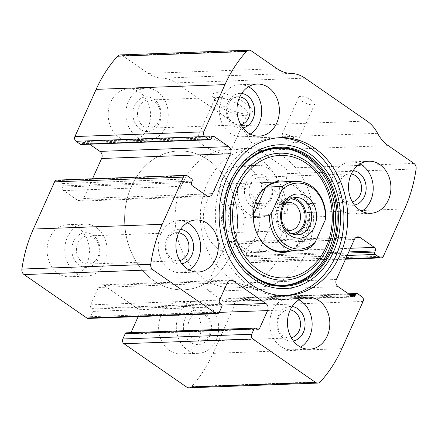 <?xml version="1.0" encoding="UTF-8"?>
<svg xmlns="http://www.w3.org/2000/svg" width="438" height="438" viewBox="0 0 438 438"><rect width="100%" height="100%" fill="white"/><g stroke="black" fill="none" stroke-linecap="round" stroke-linejoin="round"><path stroke-width="0.33" stroke-dasharray="2.19 1.64" d="M345.735 258.694L250.766 262.187A3.477 2.825 87.9 0 0 252.25 262.636A3.477 2.825 87.9 0 0 254.604 260.878L275.809 213.689A130.272 105.925 87.9 0 0 287.268 173.672A5.212 4.238 87.9 0 0 285.127 168.17L259.395 150.36A36.474 29.658 87.9 0 1 248.779 138.063A36.474 29.658 87.9 0 0 238.162 125.772L176.202 82.897A36.474 29.658 87.9 0 0 162.191 78.156A36.474 29.658 87.9 0 1 148.181 73.409L122.448 55.599A5.212 4.238 87.9 0 0 120.22 54.925M188.948 387.816A5.212 4.238 87.9 0 0 191.614 386.502A130.272 105.925 87.9 0 0 213.032 353.378L234.242 306.184A3.477 2.825 87.9 0 0 233.12 301.448L228.784 298.448A1.736 1.413 87.9 0 0 228.039 298.223A1.736 1.413 87.9 0 0 226.868 299.099L226.358 300.233A2.606 2.119 87.9 0 1 224.595 301.552A2.606 2.119 87.9 0 1 223.479 301.213L209.227 291.352A5.212 4.238 87.9 0 1 207.546 284.251L225.532 244.229A5.212 4.238 87.9 0 1 229.058 241.595A5.212 4.238 87.9 0 1 231.286 242.274L245.537 252.135A2.606 2.119 87.9 0 1 246.375 255.683L245.866 256.816A1.736 1.413 87.9 0 0 246.43 259.186L250.766 262.187M219.81 103.872A21.714 6.565 -155.8 0 0 250.372 113.743A21.714 6.565 -155.8 0 0 235.135 97.417A21.714 6.565 -155.8 0 0 212.808 96.864A21.714 6.565 -155.8 0 0 219.81 103.872M301.656 100.86A8.683 2.628 -155.8 0 0 309.644 104.501A8.683 2.628 -155.8 0 0 314.632 104.233A8.683 2.628 -155.8 0 0 307.788 98.276A8.683 2.628 -155.8 0 0 298.787 97.116A8.683 2.628 -155.8 0 0 301.656 100.86M49.697 237.878A26.056 21.183 -92.1 0 1 67.326 224.705A26.056 21.183 -92.1 0 1 89.451 249.961A26.056 21.183 -92.1 0 1 69.242 276.778A26.056 21.183 -92.1 0 1 50.299 264.18A26.056 21.183 -92.1 0 1 49.697 237.878M110.776 101.966A26.056 21.183 -92.1 0 1 128.405 88.794A26.056 21.183 -92.1 0 1 150.535 114.05A26.056 21.183 -92.1 0 1 130.321 140.866A26.056 21.183 -92.1 0 1 111.378 128.268A26.056 21.183 -92.1 0 1 110.776 101.966M161.217 315.048A26.056 21.183 -92.1 0 1 178.846 301.875A26.056 21.183 -92.1 0 1 200.976 327.131A26.056 21.183 -92.1 0 1 180.763 353.948A26.056 21.183 -92.1 0 1 161.819 341.35A26.056 21.183 -92.1 0 1 161.217 315.048M222.301 179.137A26.056 21.183 -92.1 0 1 239.925 165.958A26.056 21.183 -92.1 0 1 262.055 191.22A26.056 21.183 -92.1 0 1 241.842 218.036A26.056 21.183 -92.1 0 1 222.904 205.438A26.056 21.183 -92.1 0 1 222.301 179.137M255.973 328.303L127.14 333.044A1.736 1.413 87.9 0 0 126.396 332.814M127.14 333.044L128.066 333.685A2.606 2.119 87.9 0 0 129.183 334.024A2.606 2.119 87.9 0 0 130.946 332.705L130.973 332.65M138.178 316.608L138.747 315.338A5.212 4.238 87.9 0 0 137.067 308.237L104.233 285.516A5.212 4.238 87.9 0 0 102.005 284.837A5.212 4.238 87.9 0 0 98.479 287.476L90.671 304.843A2.606 2.119 87.9 0 0 91.515 308.39L92.445 309.036A1.736 1.413 87.9 0 1 93.004 311.402L90.628 316.685A3.477 2.825 87.9 0 1 88.279 318.442M187.234 175.813L58.402 180.555A3.477 2.825 87.9 0 0 56.918 180.1M58.402 180.555L62.738 183.555A1.736 1.413 87.9 0 1 63.302 185.92L62.793 187.053A2.606 2.119 87.9 0 0 63.63 190.607L77.882 200.467A5.212 4.238 87.9 0 0 80.11 201.141A5.212 4.238 87.9 0 0 83.636 198.507L92.495 178.792M89.56 144.206L85.689 141.529A2.606 2.119 87.9 0 0 84.572 141.189A2.606 2.119 87.9 0 0 82.809 142.503L82.306 143.637A1.736 1.413 87.9 0 1 81.129 144.518M284.689 138.611A8.683 2.628 -155.8 0 0 292.677 142.257A8.683 2.628 -155.8 0 0 297.665 141.989A8.683 2.628 -155.8 0 0 290.821 136.032A8.683 2.628 -155.8 0 0 281.82 134.866A8.683 2.628 -155.8 0 0 284.689 138.611M220.533 107.058A17.953 5.431 -155.8 0 0 245.795 115.221A17.953 5.431 -155.8 0 0 247.35 114.033A17.953 5.431 -155.8 0 0 233.197 101.72A17.953 5.431 -155.8 0 0 214.598 99.317A17.953 5.431 -155.8 0 0 214.74 101.266A17.953 5.431 -155.8 0 0 220.533 107.058M203.336 145.317A17.953 5.431 -155.8 0 0 219.843 152.851A17.953 5.431 -155.8 0 0 230.153 152.293A17.953 5.431 -155.8 0 0 216.005 139.979A17.953 5.431 -155.8 0 0 197.407 137.576A17.953 5.431 -155.8 0 0 203.336 145.317M361.744 211.242A26.056 21.183 -92.1 0 1 352.99 213.947A26.056 21.183 -92.1 0 1 334.052 201.349A26.056 21.183 -92.1 0 1 333.449 175.047A26.056 21.183 -92.1 0 1 351.079 161.874A26.056 21.183 -92.1 0 1 360.003 163.927M354.468 205.061A17.372 14.126 -92.1 0 1 340.55 197.801A17.372 14.126 -92.1 0 1 339.642 179.334A17.372 14.126 -92.1 0 1 353.203 170.628M352.333 201.83A14.076 11.448 -92.1 0 1 350.635 202.049A14.076 11.448 -92.1 0 1 340.403 195.244A14.076 11.448 -92.1 0 1 340.074 181.031A14.076 11.448 -92.1 0 1 349.601 173.913A14.076 11.448 -92.1 0 1 351.309 174.006M250.437 184.327A14.076 11.448 -92.1 0 1 259.964 177.209A14.076 11.448 -92.1 0 1 271.921 190.853A14.076 11.448 -92.1 0 1 260.999 205.345A14.076 11.448 -92.1 0 1 250.766 198.54A14.076 11.448 -92.1 0 1 250.437 184.327M246.178 182.772A17.372 14.126 -92.1 0 1 270.64 182.558A17.372 14.126 -92.1 0 1 258.885 208.712A17.372 14.126 -92.1 0 1 246.178 182.772M239.98 178.485A26.056 21.183 -92.1 0 1 257.61 165.312A26.056 21.183 -92.1 0 1 279.74 190.568A26.056 21.183 -92.1 0 1 259.526 217.385A26.056 21.183 -92.1 0 1 240.582 204.787A26.056 21.183 -92.1 0 1 239.98 178.485M300.665 347.153A26.056 21.183 -92.1 0 1 291.911 349.858A26.056 21.183 -92.1 0 1 272.967 337.26A26.056 21.183 -92.1 0 1 272.365 310.958A26.056 21.183 -92.1 0 1 289.994 297.785A26.056 21.183 -92.1 0 1 298.924 299.838M293.389 340.972A17.372 14.126 -92.1 0 1 279.466 333.712A17.372 14.126 -92.1 0 1 278.563 315.245A17.372 14.126 -92.1 0 1 292.119 306.54M291.254 337.742A14.076 11.448 -92.1 0 1 289.556 337.961A14.076 11.448 -92.1 0 1 279.324 331.155A14.076 11.448 -92.1 0 1 278.995 316.942A14.076 11.448 -92.1 0 1 288.522 309.825A14.076 11.448 -92.1 0 1 290.23 309.918M189.358 320.238A14.076 11.448 -92.1 0 1 198.885 313.121A14.076 11.448 -92.1 0 1 210.842 326.77A14.076 11.448 -92.1 0 1 199.92 341.257A14.076 11.448 -92.1 0 1 189.687 334.451A14.076 11.448 -92.1 0 1 189.358 320.238M185.093 318.683A17.372 14.126 -92.1 0 1 209.561 318.47A17.372 14.126 -92.1 0 1 197.806 344.624A17.372 14.126 -92.1 0 1 185.093 318.683M178.901 314.396A26.056 21.183 -92.1 0 1 196.531 301.224A26.056 21.183 -92.1 0 1 218.655 326.48A26.056 21.183 -92.1 0 1 198.447 353.296A26.056 21.183 -92.1 0 1 179.503 340.698A26.056 21.183 -92.1 0 1 178.901 314.396M250.224 134.072A26.056 21.183 -92.1 0 1 241.469 136.776A26.056 21.183 -92.1 0 1 222.531 124.184A26.056 21.183 -92.1 0 1 221.924 97.882A26.056 21.183 -92.1 0 1 239.553 84.704A26.056 21.183 -92.1 0 1 248.483 86.757M242.948 127.891A17.372 14.126 -92.1 0 1 229.025 120.636A17.372 14.126 -92.1 0 1 228.121 102.169A17.372 14.126 -92.1 0 1 241.683 93.458M240.812 124.66A14.076 11.448 -92.1 0 1 239.115 124.879A14.076 11.448 -92.1 0 1 228.882 118.074A14.076 11.448 -92.1 0 1 228.554 103.861A14.076 11.448 -92.1 0 1 238.08 96.743A14.076 11.448 -92.1 0 1 239.789 96.836M138.917 107.157A14.076 11.448 -92.1 0 1 148.444 100.039A14.076 11.448 -92.1 0 1 160.401 113.688A14.076 11.448 -92.1 0 1 149.478 128.175A14.076 11.448 -92.1 0 1 139.246 121.37A14.076 11.448 -92.1 0 1 138.917 107.157M134.658 105.607A17.372 14.126 -92.1 0 1 159.12 105.388A17.372 14.126 -92.1 0 1 147.365 131.542A17.372 14.126 -92.1 0 1 134.658 105.607M128.46 101.32A26.056 21.183 -92.1 0 1 146.089 88.142A26.056 21.183 -92.1 0 1 168.219 113.398A26.056 21.183 -92.1 0 1 148.006 140.215A26.056 21.183 -92.1 0 1 129.062 127.622A26.056 21.183 -92.1 0 1 128.46 101.32M189.145 269.983A26.056 21.183 -92.1 0 1 180.39 272.688A26.056 21.183 -92.1 0 1 161.447 260.095A26.056 21.183 -92.1 0 1 160.845 233.793A26.056 21.183 -92.1 0 1 178.474 220.615A26.056 21.183 -92.1 0 1 187.404 222.668M181.863 263.802A17.372 14.126 -92.1 0 1 167.946 256.548A17.372 14.126 -92.1 0 1 167.042 238.08A17.372 14.126 -92.1 0 1 180.598 229.37M179.733 260.572A14.076 11.448 -92.1 0 1 178.036 260.791A14.076 11.448 -92.1 0 1 167.798 253.985A14.076 11.448 -92.1 0 1 167.475 239.772A14.076 11.448 -92.1 0 1 177.001 232.655A14.076 11.448 -92.1 0 1 178.709 232.748M77.838 243.074A14.076 11.448 -92.1 0 1 87.365 235.951A14.076 11.448 -92.1 0 1 99.322 249.6A14.076 11.448 -92.1 0 1 88.399 264.087A14.076 11.448 -92.1 0 1 78.161 257.281A14.076 11.448 -92.1 0 1 77.838 243.074M73.573 241.519A17.372 14.126 -92.1 0 1 98.041 241.3A17.372 14.126 -92.1 0 1 86.286 267.454A17.372 14.126 -92.1 0 1 73.573 241.519M67.381 237.232A26.056 21.183 -92.1 0 1 85.01 224.053A26.056 21.183 -92.1 0 1 107.135 249.315A26.056 21.183 -92.1 0 1 86.921 276.126A26.056 21.183 -92.1 0 1 67.983 263.534A26.056 21.183 -92.1 0 1 67.381 237.232M284.426 295.645A79.032 64.26 -92.1 0 1 282.532 295.749A79.032 64.26 -92.1 0 1 225.077 257.539A79.032 64.26 -92.1 0 1 223.249 177.757A79.032 64.26 -92.1 0 1 276.723 137.789A79.032 64.26 -92.1 0 1 278.617 137.756M229.578 182.542A69.385 56.414 -92.1 0 1 327.306 181.677A69.385 56.414 -92.1 0 1 280.347 286.156A69.385 56.414 -92.1 0 1 229.578 182.542M287.958 181.699A35.741 29.061 -92.1 0 1 311.445 215.6A35.741 29.061 -92.1 0 1 290.514 251.133M259.575 238.36A34.739 28.246 -92.1 0 1 259.389 238.069A34.739 28.246 -92.1 0 1 256.613 199.558A34.739 28.246 -92.1 0 1 257.878 197.012A34.739 28.246 -92.1 0 1 258.042 196.717M255.617 182.892L280.117 181.989A34.739 28.246 -92.1 0 1 309.622 215.666A34.739 28.246 -92.1 0 1 282.674 251.423L258.168 252.321A34.739 28.246 -92.1 0 1 232.912 235.529A34.739 28.246 -92.1 0 1 232.107 200.456A34.739 28.246 -92.1 0 1 255.617 182.892A34.739 28.246 -92.1 0 1 285.122 216.569A34.739 28.246 -92.1 0 1 258.168 252.321M131.542 186.095A69.478 56.491 -92.1 0 1 178.556 150.962A69.478 56.491 -92.1 0 1 237.566 218.316A69.478 56.491 -92.1 0 1 183.664 289.825A69.478 56.491 -92.1 0 1 133.152 256.235A69.478 56.491 -92.1 0 1 131.542 186.095A69.478 56.491 -92.1 0 1 178.556 150.962A69.478 56.491 -92.1 0 1 237.566 218.316A69.478 56.491 -92.1 0 1 183.664 289.825A69.478 56.491 -92.1 0 1 133.152 256.235A69.478 56.491 -92.1 0 1 131.542 186.095M207.327 183.308A69.478 56.491 -92.1 0 1 254.336 148.175A69.478 56.491 -92.1 0 1 313.345 215.529A69.478 56.491 -92.1 0 1 259.444 287.038A69.478 56.491 -92.1 0 1 208.937 253.449A69.478 56.491 -92.1 0 1 207.327 183.308M206.845 201.387A34.739 28.246 -92.1 0 1 230.355 183.818A34.739 28.246 -92.1 0 1 259.86 217.5A34.739 28.246 -92.1 0 1 232.906 253.252A34.739 28.246 -92.1 0 1 207.65 236.454A34.739 28.246 -92.1 0 1 206.845 201.387M266.282 187.081L265.778 187.097C260.725 190.273 257.013 194.45 254.648 199.629C252.348 204.836 251.675 210.404 252.633 216.339L253.334 216.317M325.817 216.492L309.146 217.106L296.006 246.348C302.554 239.509 306.934 229.764 309.146 217.106M312.677 245.734L296.006 246.348M182.066 184.239A69.478 56.491 -92.1 0 1 229.074 149.106A69.478 56.491 -92.1 0 1 288.084 216.46A69.478 56.491 -92.1 0 1 234.182 287.969A69.478 56.491 -92.1 0 1 183.675 254.379A69.478 56.491 -92.1 0 1 182.066 184.239M265.778 187.097L265.51 187.683M253.356 214.735L252.633 216.339M294.445 234.593A18.67 15.182 -92.1 0 1 291.681 235.009A18.67 15.182 -92.1 0 1 278.108 225.986A18.67 15.182 -92.1 0 1 277.676 207.136A18.67 15.182 -92.1 0 1 290.306 197.691A18.67 15.182 -92.1 0 1 293.099 197.905M291.62 233.711A17.372 14.126 -92.1 0 1 279.001 225.307A17.372 14.126 -92.1 0 1 278.601 207.776A17.372 14.126 -92.1 0 1 290.345 198.994M286.671 230.136A14.076 11.448 -92.1 0 1 279.039 209.474A14.076 11.448 -92.1 0 1 285.669 202.925M222.849 211.538A14.076 11.448 -92.1 0 1 232.375 204.42A14.076 11.448 -92.1 0 1 242.608 211.226A14.076 11.448 -92.1 0 1 242.937 225.439A14.076 11.448 -92.1 0 1 233.41 232.556A14.076 11.448 -92.1 0 1 223.177 225.751A14.076 11.448 -92.1 0 1 222.849 211.538M404.641 208.948L275.809 213.689M383.431 256.142L254.604 260.878M320.446 381.766L191.614 386.502M341.864 348.637L213.032 353.378M363.075 301.448L234.242 306.184M416.1 168.931L287.268 173.672M413.959 163.429L285.127 168.17M388.227 145.624L259.395 150.36M377.611 133.327L248.779 138.063M366.989 121.03L238.162 125.772M305.034 78.161L176.202 82.897M291.024 73.414L162.191 78.156M277.013 68.667L148.181 73.409M251.281 50.863L122.448 55.599M211.132 138.901L82.306 143.637M211.642 137.767L82.809 142.503M212.321 136.87L85.689 141.529M204.316 194.067L83.636 198.507M206.714 195.726L77.882 200.467M192.463 185.865L63.63 190.607M191.625 182.317L62.793 187.053M192.134 181.184L63.302 185.92M191.57 178.814L62.738 183.555M219.46 311.949L90.628 316.685M221.836 306.666L93.004 311.402M221.278 304.295L92.445 309.036M220.347 303.654L91.515 308.39M219.504 300.101L90.671 304.843M227.311 282.734L98.479 287.476M228.663 280.939L104.233 285.516M221.885 305.116L137.067 308.237M219.23 312.382L138.747 315.338M255.589 328.122L130.946 332.705M256.898 328.949L128.066 333.685M347.181 255.48L246.43 259.186M348.27 253.049L245.866 256.816M348.779 251.916L246.375 255.683M350.416 248.275L245.537 252.135M355.722 237.697L231.286 242.274M354.364 239.493L225.532 244.229M336.379 279.51L207.546 284.251M338.059 286.611L209.227 291.352M352.311 296.471L223.479 301.213M351.112 295.645L226.358 300.233M349.584 294.588L226.868 299.099M357.616 293.712L228.784 298.448M361.952 296.712L233.12 301.448M226.862 233.087L226.879 233.164A68.925 56.042 -92.1 0 1 226.862 233.087A68.925 56.042 -92.1 0 1 225.805 204.376A68.925 56.042 -92.1 0 1 225.816 204.3L225.805 204.376M213.405 136.448L84.572 141.189M208.942 196.405L80.11 201.141M230.837 280.101L102.005 284.837M258.015 329.283L129.183 334.024M345.505 259.208L252.25 262.636M357.89 236.859L229.058 241.595M353.428 296.811L224.595 301.552M348.44 293.794L228.039 298.223M298.787 97.116L281.82 134.866M314.632 104.233L297.665 141.989M245.795 115.221L250.372 113.743M214.74 101.266L212.808 96.864M214.598 99.317L197.407 137.576M247.35 114.033L230.153 152.293M368.758 161.222L351.079 161.874M370.674 213.295L352.99 213.947M349.601 173.913L259.964 177.209M350.635 202.049L260.999 205.345M257.61 165.312L239.925 165.958M259.526 217.385L241.842 218.036M307.679 297.134L289.994 297.785M309.595 349.206L291.911 349.858M288.522 309.825L198.885 313.121M289.556 337.961L199.92 341.257M196.531 301.224L178.846 301.875M198.447 353.296L180.763 353.948M257.237 84.052L239.553 84.704M259.154 136.125L241.469 136.776M238.08 96.743L148.444 100.039M239.115 124.879L149.478 128.175M146.089 88.142L128.405 88.794M148.006 140.215L130.321 140.866M196.158 219.964L178.474 220.615M198.075 272.042L180.39 272.688M177.001 232.655L87.365 235.951M178.036 260.791L88.399 264.087M85.01 224.053L67.326 224.705M86.921 276.126L69.242 276.778M280.512 137.652L276.723 137.789M286.321 295.612L282.532 295.749M259.389 238.069L259.761 238.65M257.878 197.012L258.206 196.41M254.336 148.175L229.074 149.106M259.444 287.038L234.182 287.969M280.117 181.989L230.355 183.818M282.674 251.423L232.906 253.252M295.864 197.489L290.306 197.691M297.238 234.806L291.681 235.009M288.56 202.356L232.375 204.42M289.595 230.492L233.41 232.556"/><path stroke-width="0.66" d="M233.065 280.774L265.899 303.496A5.212 4.238 87.9 0 1 267.58 310.602L259.778 327.969A2.606 2.119 87.9 0 1 258.015 329.283A2.606 2.119 87.9 0 1 256.898 328.949L255.973 328.303A1.736 1.413 87.9 0 0 255.228 328.078A1.736 1.413 87.9 0 0 254.051 328.954L251.68 334.243A3.477 2.825 87.9 0 0 252.797 338.979L315.552 382.401A5.212 4.238 87.9 0 0 317.78 383.075A5.212 4.238 87.9 0 0 320.446 381.766A130.272 105.925 87.9 0 0 341.864 348.637L363.075 301.448A3.477 2.825 87.9 0 0 361.952 296.712L357.616 293.712A1.736 1.413 87.9 0 0 356.871 293.482A1.736 1.413 87.9 0 0 355.694 294.363L355.191 295.497A2.606 2.119 87.9 0 1 353.428 296.811A2.606 2.119 87.9 0 1 352.311 296.471L338.059 286.611A5.212 4.238 87.9 0 1 336.379 279.51L354.364 239.493A5.212 4.238 87.9 0 1 357.89 236.859A5.212 4.238 87.9 0 1 360.118 237.533L374.37 247.393A2.606 2.119 87.9 0 1 375.207 250.947L374.698 252.08A1.736 1.413 87.9 0 0 375.262 254.445L379.598 257.445A3.477 2.825 87.9 0 0 381.082 257.9A3.477 2.825 87.9 0 0 383.431 256.142L404.641 208.948A130.272 105.925 87.9 0 0 416.1 168.931A5.212 4.238 87.9 0 0 413.959 163.429L388.227 145.624A36.474 29.658 87.9 0 1 377.611 133.327A36.474 29.658 87.9 0 0 366.989 121.03L305.034 78.161A36.474 29.658 87.9 0 0 291.024 73.414A36.474 29.658 87.9 0 1 277.013 68.667L251.281 50.863A5.212 4.238 87.9 0 0 249.052 50.184A5.212 4.238 87.9 0 0 246.386 51.498A130.272 105.925 87.9 0 0 224.968 84.622L203.758 131.816A3.477 2.825 87.9 0 0 204.88 136.552L209.216 139.552A1.736 1.413 87.9 0 0 209.961 139.777A1.736 1.413 87.9 0 0 211.132 138.901L211.642 137.767A2.606 2.119 87.9 0 1 213.405 136.448A2.606 2.119 87.9 0 1 214.521 136.787L228.773 146.648A5.212 4.238 87.9 0 1 230.454 153.749L212.468 193.771A5.212 4.238 87.9 0 1 208.942 196.405A5.212 4.238 87.9 0 1 206.714 195.726L192.463 185.865A2.606 2.119 87.9 0 1 191.625 182.317L192.134 181.184A1.736 1.413 87.9 0 0 191.57 178.814L187.234 175.813A3.477 2.825 87.9 0 0 185.75 175.364L56.918 180.1A3.477 2.825 87.9 0 0 54.569 181.858L33.359 229.052A130.272 105.925 87.9 0 0 21.9 269.069A5.212 4.238 87.9 0 0 24.041 274.571L86.795 317.993A3.477 2.825 87.9 0 0 88.279 318.442L217.111 313.707A3.477 2.825 87.9 0 0 219.46 311.949L221.836 306.666A1.736 1.413 87.9 0 0 221.278 304.295L220.347 303.654A2.606 2.119 87.9 0 1 219.504 300.101L227.311 282.734A5.212 4.238 87.9 0 1 230.837 280.101A5.212 4.238 87.9 0 1 233.065 280.774L228.663 280.939M185.75 175.364A3.477 2.825 87.9 0 0 183.396 177.122L162.191 224.311A130.272 105.925 87.9 0 0 150.732 264.328A5.212 4.238 87.9 0 0 152.873 269.83L215.622 313.252A3.477 2.825 87.9 0 0 217.111 313.707M251.68 334.243L122.848 338.979A3.477 2.825 87.9 0 0 123.965 343.715L186.719 387.137A5.212 4.238 87.9 0 0 188.948 387.816L317.78 383.075M249.052 50.184L120.22 54.925A5.212 4.238 87.9 0 0 117.554 56.234A130.272 105.925 87.9 0 0 96.136 89.363L74.925 136.552A3.477 2.825 87.9 0 0 76.048 141.288L80.384 144.288A1.736 1.413 87.9 0 0 81.129 144.518L209.961 139.777M339.795 255.644A79.032 64.26 87.9 0 0 337.966 175.862A79.032 64.26 87.9 0 0 280.512 137.652A79.032 64.26 87.9 0 0 227.037 177.62A79.032 64.26 87.9 0 0 228.866 257.402A79.032 64.26 87.9 0 0 286.321 295.612A79.032 64.26 87.9 0 0 339.795 255.644M178.529 233.142A26.056 21.183 -92.1 0 1 196.158 219.964A26.056 21.183 -92.1 0 1 218.283 245.225A26.056 21.183 -92.1 0 1 198.075 272.042A26.056 21.183 -92.1 0 1 179.131 259.444A26.056 21.183 -92.1 0 1 178.529 233.142M239.608 97.231A26.056 21.183 -92.1 0 1 257.237 84.052A26.056 21.183 -92.1 0 1 279.367 109.314A26.056 21.183 -92.1 0 1 259.154 136.125A26.056 21.183 -92.1 0 1 240.21 123.532A26.056 21.183 -92.1 0 1 239.608 97.231M290.049 310.307A26.056 21.183 -92.1 0 1 307.679 297.134A26.056 21.183 -92.1 0 1 329.809 322.39A26.056 21.183 -92.1 0 1 309.595 349.206A26.056 21.183 -92.1 0 1 290.651 336.608A26.056 21.183 -92.1 0 1 290.049 310.307M351.128 174.395A26.056 21.183 -92.1 0 1 368.758 161.222A26.056 21.183 -92.1 0 1 390.888 186.478A26.056 21.183 -92.1 0 1 370.674 213.295A26.056 21.183 -92.1 0 1 351.736 200.697A26.056 21.183 -92.1 0 1 351.128 174.395M122.848 338.979L125.219 333.696A1.736 1.413 87.9 0 1 126.396 332.814L255.228 328.078M130.973 332.65L138.178 316.608M92.495 178.792L101.621 158.49A5.212 4.238 87.9 0 0 99.941 151.389L89.56 144.206M360.003 163.927A26.056 21.183 -92.1 0 1 373.203 187.13A26.056 21.183 -92.1 0 1 361.744 211.242M353.203 170.628A17.372 14.126 -92.1 0 1 366.146 187.387A17.372 14.126 -92.1 0 1 354.468 205.061M351.309 174.006A14.076 11.448 -92.1 0 1 361.558 187.557A14.076 11.448 -92.1 0 1 352.333 201.83M298.924 299.838A26.056 21.183 -92.1 0 1 312.124 323.041A26.056 21.183 -92.1 0 1 300.665 347.153M292.119 306.54A17.372 14.126 -92.1 0 1 305.067 323.304A17.372 14.126 -92.1 0 1 293.389 340.972M290.23 309.918A14.076 11.448 -92.1 0 1 300.479 323.468A14.076 11.448 -92.1 0 1 291.254 337.742M248.483 86.757A26.056 21.183 -92.1 0 1 261.683 109.96A26.056 21.183 -92.1 0 1 250.224 134.072M241.683 93.458A17.372 14.126 -92.1 0 1 254.626 110.223A17.372 14.126 -92.1 0 1 242.948 127.891M239.789 96.836A14.076 11.448 -92.1 0 1 250.038 110.392A14.076 11.448 -92.1 0 1 240.812 124.66M187.404 222.668A26.056 21.183 -92.1 0 1 200.604 245.877A26.056 21.183 -92.1 0 1 189.145 269.983M180.598 229.37A17.372 14.126 -92.1 0 1 193.547 246.134A17.372 14.126 -92.1 0 1 181.863 263.802M178.709 232.748A14.076 11.448 -92.1 0 1 188.953 246.304A14.076 11.448 -92.1 0 1 179.733 260.572M278.617 137.756A79.032 64.26 -92.1 0 1 343.846 214.406A79.032 64.26 -92.1 0 1 284.426 295.645M290.514 251.133A35.741 29.061 -92.1 0 1 259.761 238.65A35.741 29.061 -92.1 0 1 256.909 199.022A35.741 29.061 -92.1 0 1 258.206 196.41A35.741 29.061 -92.1 0 1 287.958 181.699M258.042 196.717A34.739 28.246 -92.1 0 1 280.117 181.989L296.285 181.392A34.739 28.246 -92.1 0 1 325.817 216.492L325.281 219.903L315.234 242.252A33.003 26.833 -92.1 0 1 285.68 244.765A33.003 26.833 -92.1 0 1 271.867 212.244L281.908 189.895A33.003 26.833 -92.1 0 1 311.467 187.382A33.003 26.833 -92.1 0 1 325.281 219.903M315.234 242.252L312.677 245.734A34.739 28.246 -92.1 0 1 298.836 250.826L282.674 251.423A34.739 28.246 -92.1 0 1 259.575 238.36M282.773 205.143A22.146 18.007 -92.1 0 1 313.964 204.864A22.146 18.007 -92.1 0 1 298.979 238.212A22.146 18.007 -92.1 0 1 282.773 205.143M298.836 250.826A34.739 28.246 -92.1 0 1 269.304 215.726L271.867 212.244M281.908 189.895L282.45 186.484A34.739 28.246 -92.1 0 1 296.285 181.392M282.45 186.484L266.282 187.081M269.304 215.726L253.334 216.317M265.51 187.683L253.356 214.735M283.233 206.928A18.67 15.182 -92.1 0 1 295.864 197.489A18.67 15.182 -92.1 0 1 311.725 215.589A18.67 15.182 -92.1 0 1 297.238 234.806A18.67 15.182 -92.1 0 1 283.665 225.778A18.67 15.182 -92.1 0 1 283.233 206.928M293.099 197.905A18.67 15.182 -92.1 0 1 306.167 215.792A18.67 15.182 -92.1 0 1 294.445 234.593M290.345 198.994A17.372 14.126 -92.1 0 1 305.105 215.83A17.372 14.126 -92.1 0 1 291.62 233.711M285.669 202.925A14.076 11.448 -92.1 0 1 288.56 202.356A14.076 11.448 -92.1 0 1 300.517 216A14.076 11.448 -92.1 0 1 289.595 230.492A14.076 11.448 -92.1 0 1 286.671 230.136M162.191 224.311L33.359 229.052M183.396 177.122L54.569 181.858M315.552 382.401L186.719 387.137M252.797 338.979L123.965 343.715M224.968 84.622L96.136 89.363M246.386 51.498L117.554 56.234M203.758 131.816L74.925 136.552M150.732 264.328L21.9 269.069M152.873 269.83L24.041 274.571M215.622 313.252L86.795 317.993M204.88 136.552L76.048 141.288M209.216 139.552L80.384 144.288M214.521 136.787L212.321 136.87M228.773 146.648L99.941 151.389M230.454 153.749L101.621 158.49M212.468 193.771L204.316 194.067M265.899 303.496L221.885 305.116M267.58 310.602L219.23 312.382M259.778 327.969L255.589 328.122M254.051 328.954L125.219 333.696M379.598 257.445L345.735 258.694M375.262 254.445L347.181 255.48M374.698 252.08L348.27 253.049M375.207 250.947L348.779 251.916M374.37 247.393L350.416 248.275M360.118 237.533L355.722 237.697M355.191 295.497L351.112 295.645M355.694 294.363L349.584 294.588M230.684 181.168A71.942 58.495 -92.1 0 1 332.015 180.27A71.942 58.495 -92.1 0 1 283.326 288.609A71.942 58.495 -92.1 0 1 230.684 181.168M232.025 182.312A69.653 56.633 -92.1 0 1 321.257 167.579A69.653 56.633 -92.1 0 1 310.192 277.418A69.653 56.633 -92.1 0 1 226.895 233.235A69.653 56.633 -92.1 0 1 225.827 204.223A69.653 56.633 -92.1 0 1 232.025 182.312M225.816 204.3A68.925 56.042 -92.1 0 1 231.937 182.695A68.925 56.042 -92.1 0 1 320.222 168.093A68.925 56.042 -92.1 0 1 309.327 276.783A68.925 56.042 -92.1 0 1 226.879 233.158M236.608 185.323A63.532 51.662 -92.1 0 1 326.091 184.529A63.532 51.662 -92.1 0 1 283.096 280.205A63.532 51.662 -92.1 0 1 236.608 185.323M238.672 186.407A61.304 49.844 -92.1 0 1 325.012 185.641A61.304 49.844 -92.1 0 1 283.528 277.955A61.304 49.844 -92.1 0 1 238.672 186.407M381.082 257.9L345.505 259.208M356.871 293.482L348.44 293.794M226.895 233.235C224.88 223.626 224.524 213.952 225.827 204.223L225.805 204.376C226.857 196.711 228.893 189.501 231.921 182.739C242.367 161.272 257.604 149.807 277.632 148.345C304.076 146.56 330.219 172.331 334.539 205.559C339.839 237.878 323.293 272.162 298.459 281.694C269.726 294.84 234.089 271.21 226.862 233.087L226.895 233.235"/></g></svg>
